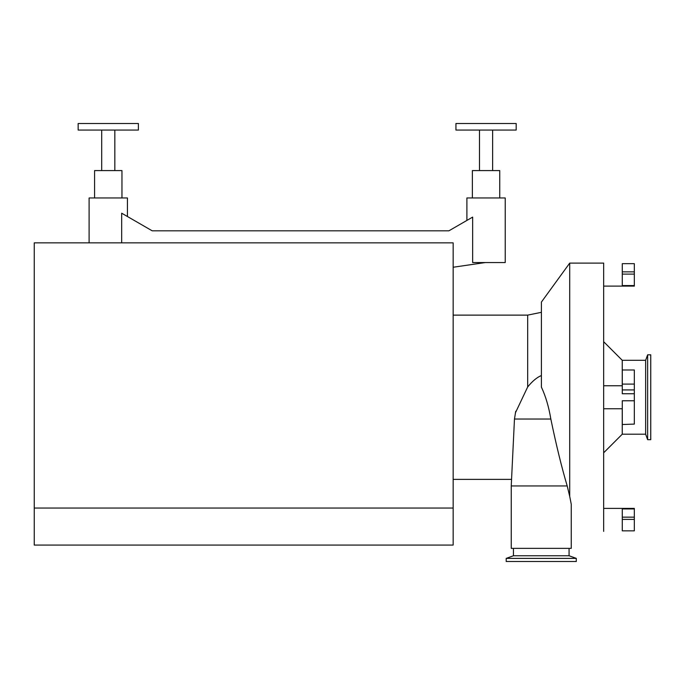 <?xml version="1.0" encoding="UTF-8"?>
<svg xmlns="http://www.w3.org/2000/svg" width="685" height="685" viewBox="0 0 685 685"><rect width="100%" height="100%" fill="white"/><g stroke="black" fill="none" stroke-linecap="round" stroke-linejoin="round"><path stroke-width="1.03" d="M622.28 525.112L622.28 530.841L634.327 530.841L634.327 519.393L622.28 519.393L622.28 525.112M634.327 519.393L634.327 508.946L622.28 508.946L622.28 519.393M634.327 517.158L622.28 517.158M634.327 508.946L634.327 508.398L603.665 508.398M634.327 274.103L634.327 285.559L622.28 285.559L622.28 274.103L634.327 274.103L634.327 271.868L622.28 271.868L622.28 274.103M634.327 271.868L634.327 263.656L622.28 263.656L622.28 271.868M603.665 286.107L634.327 286.107L634.327 285.559M603.665 531.389L603.665 263.108L569.714 263.108L569.714 496.368L571.247 504.237L571.247 548.368L511.241 548.368L511.241 485.948L567.206 485.948L569.714 496.368M622.28 389.928L622.28 393.747L634.327 393.747L634.327 389.928L622.28 389.928L622.28 369.986L634.327 369.986L634.327 389.928M634.327 384.088L622.28 384.088M622.28 424.092L622.28 400.759L634.327 400.759L634.327 424.092L622.28 424.52L634.327 424.092M622.28 385.758L603.665 385.758M634.327 400.759L634.327 393.747M448.915 230.811L152.19 230.811L448.915 230.811L472.65 217.102L472.65 262.56L505.222 262.56L505.222 197.956L466.896 197.956L466.896 220.424M453.153 508.047L453.153 242.85L34.25 242.85L34.25 545.08L453.153 545.08L453.153 508.047L34.25 508.047M516.173 123.497L455.945 123.497L455.945 130.064L516.173 130.064L516.173 123.497M479.491 170.582L479.491 130.064M499.742 197.956L499.742 170.582L472.367 170.582L472.367 197.956M138.387 123.497L78.159 123.497L78.159 130.064L138.387 130.064L138.387 123.497M101.705 170.582L101.705 130.064M121.964 170.582L121.964 197.956L121.964 170.582L94.59 170.582L94.59 197.956L94.59 170.582M89.11 242.85L89.11 197.956L127.436 197.956L127.436 216.52M121.682 242.85L121.682 213.198L152.19 230.811M569.714 263.108L541.398 302.085L541.398 387.102C545.671 396.23 548.813 406.873 550.834 419.032C556.237 445.113 561.691 467.427 567.206 485.948M506.206 558.386L576.29 558.386L576.29 561.503L506.206 561.503L506.206 558.386L513.433 555.758L569.064 555.758L576.29 558.386M515.377 412.927L527.673 386.965C532.382 381.151 536.963 377.341 541.398 375.534M527.673 386.965L527.673 315.126L541.398 312.317M647.633 439.684L647.633 354.821L650.75 354.821L650.75 439.684L647.633 439.684L645.638 434.204L645.638 360.293L647.633 354.821M645.638 434.204L622.245 434.204L622.245 408.748M622.245 385.758L622.245 360.293L645.638 360.293M603.665 341.712L622.245 360.293M453.153 315.126L527.673 315.126M485.254 262.56L453.153 267.244M511.241 485.948L514.469 419.032L550.834 419.032M603.665 408.748L622.28 408.748M492.626 130.064L492.626 170.582M114.84 130.064L114.84 170.582M569.064 555.758L569.064 548.368M513.433 555.758L513.433 548.368M514.469 419.032L515.736 411.248M622.245 434.204L603.665 452.785M511.275 479.38L453.153 479.38"/></g></svg>

